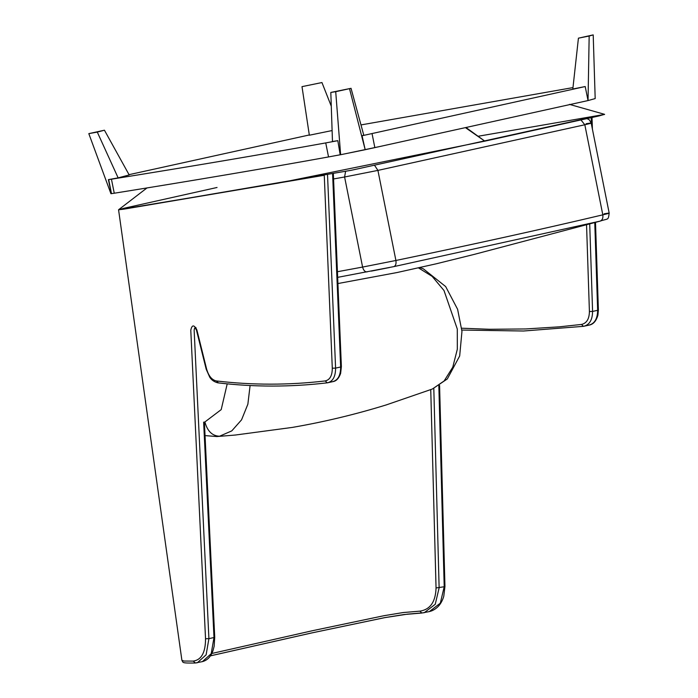 <?xml version="1.0" encoding="UTF-8"?>
<svg xmlns="http://www.w3.org/2000/svg" width="698" height="698" viewBox="0 0 698 698"><rect width="100%" height="100%" fill="white"/><g stroke="black" fill="none" stroke-linecap="round" stroke-linejoin="round"><path stroke-width="1.05" d="M586.111 123.721C593.248 122.578 592.82 122.927 584.819 124.768L377.915 170.399L344.594 176.987L362.594 267.064L395.906 260.476C472.537 244.553 541.508 229.345 602.819 214.844C610.811 212.969 611.247 212.62 604.11 213.797M337.649 277.359L393.846 266.619L599.957 221.17C602.287 220.306 603.246 218.195 602.819 214.844L584.819 124.768L580.963 119.951M572.822 89.012L585.203 86.543L588.039 100.564L589.164 36.026L578.424 38.172L572.822 89.012M578.424 38.172L593.204 34.9L595.185 98.575L588.039 100.564M589.164 36.026L593.204 34.9M349.567 88.873L365.185 149.712L340.633 154.72L335.712 91.691L351.033 88.323L363.754 135.124L362.061 135.752L585.203 86.543M362.061 135.752L365.185 149.712M111.305 193.643L108.391 179.63L118.137 177.868L97.292 132.097L88.812 133.632L110.938 193.712L114.254 193.224C194.602 180.346 266.034 168.253 328.54 156.937L325.739 142.916L337.823 140.673L340.188 154.782L340.633 154.72M337.823 140.673L332.475 141.502L330.817 92.441L335.712 91.691M330.817 92.441L351.033 88.323M88.812 133.632L104.438 130.212L129.191 174.954L118.137 177.868M97.292 132.097L104.438 130.212M331.288 106.227L321.953 82.547L301.998 86.639L309.345 135.22L332.108 130.552M321.953 82.547L301.998 86.639M114.254 193.224L111.444 179.203C191.802 166.325 263.225 154.232 325.739 142.916M111.488 193.625L108.687 179.604L111.444 179.203M309.301 134.967L129.034 174.666M365.229 149.695L374.843 147.618L372.043 133.588M328.54 156.937L340.188 154.782M374.843 147.618L587.699 100.634M572.979 87.599L360.979 124.925M217.034 187.483L123.668 208.336L118.564 209.784L123.895 209.147M478.069 136.267L604.608 114.411L351.426 170.251L124.619 209.025L324.265 175.277L332.292 368.204C332.265 375.62 329.91 379.869 325.224 380.934C288.649 385.217 252.371 385.226 216.389 380.942C211.878 379.982 208.623 376.013 206.608 369.033L196.888 329.971C194.035 324.518 191.994 324.596 190.781 330.215L205.535 638.749C205.535 652.473 201.434 659.924 193.224 661.093L195.37 662.978L202.42 661.625L211.197 653.703L213.989 637.536L203.642 422.133M586.538 224.398L589.409 311.517C589.295 318.96 586.652 323.261 581.504 324.439L559.377 326.83L525.769 328.95L489.656 329.281L461.701 328.208M430.745 389.632L436.049 587.96C435.613 601.781 430.256 609.511 419.96 611.143L403.243 612.539L384.022 615.697L312.538 630.695L211.808 653.476M595.499 222.226L598.387 309.956L597.898 315.234C596.223 321.01 593.361 324.291 589.313 325.076L583.519 326.324C589.435 324.98 592.454 320.016 592.585 311.43L597.645 310.313L594.757 222.4M584.968 326.001L588.58 325.207C594.495 323.863 597.514 318.899 597.645 310.313L597.715 309.668L597.645 310.313M433.807 388.446L439.129 587.873L435.238 604.294L424.236 612.704L407.632 614.127L384.755 617.643L312.05 632.877L210.412 655.858M439.574 385.392L444.949 586.416L443.78 596.249C441.642 603.578 437.559 608.473 431.512 610.933L429.314 611.588L440.316 603.177L444.207 586.756L438.841 385.854M196.129 328.034L194.646 328.077L194.14 330.119L208.911 638.653L206.119 654.829L197.342 662.742L195.37 662.978M327.528 174.64L335.59 368.116C335.555 376.676 332.815 381.579 327.371 382.818L333.103 381.588C336.366 381.038 338.87 378.325 340.624 373.421L341.383 366.616L333.33 173.331M328.706 382.521L332.431 381.701C337.876 380.462 340.615 375.559 340.65 367L332.588 173.523M325.224 380.934L327.24 382.836C290.508 387.146 254.063 387.146 217.916 382.844L217.916 382.844C211.607 381.283 209.653 376.885 209.775 377.26L206.189 369.207L196.374 329.814L195.021 327.746L195.868 327.589M218.369 382.827L216.389 380.942M465.461 127.655L484.822 141.153L598.762 115.99L604.608 114.341L569.437 104.377M466.02 127.533L484.822 141.153L278.589 183.077L118.59 209.74L146.973 187.945M346.129 153.595L382.19 146.022L346.129 153.595M124.619 209.025L118.599 209.74M374.643 165.452L377.915 170.399L395.906 260.476C396.368 263.818 395.687 265.868 393.846 266.619M337.413 271.731L362.594 267.064C363.466 270.327 364.949 271.941 367.043 271.923M345.589 171.394L344.594 176.987L333.565 178.958M332.292 368.204L335.59 368.116L340.65 367L340.842 366.345M589.697 223.622L592.585 311.43L589.409 311.517M591.503 124.637L591.267 117.674M444.207 586.756L444.19 586.111L444.207 586.756L436.049 587.96M214.26 636.873L213.989 637.536L214.26 636.873L213.989 637.536L208.911 638.653L205.535 638.749M210.43 655.841L311.378 633.007L384.703 617.634L403.959 614.545L421.801 613.036L419.96 611.143M195.091 663.013C180.843 663.222 183.452 662.594 181.899 660.317L183.958 661.041L193.224 661.093M581.504 324.439L583.406 326.341L523.544 331.009L461.867 330.058M418.486 267.892L432.175 276.399L443.998 290.516L457.286 329.011L457.321 349.244L452.766 367.2L444.137 380.96L432.341 389.03L386.422 404.857C355.622 414.368 324.317 421.88 292.497 427.385L235.383 435.029L216.869 436.555L219.53 436.233L231.78 430.884L241.552 419.838L247.869 404.194L250.093 385.532M219.53 436.233C212.262 435.936 207.385 431.172 204.898 421.958L221.205 409.613L227.208 383.856M587.062 118.608L589.47 119.951L591.197 123.084L609.188 213.143C608.106 220.786 608.639 218.169 599.992 221.161L474.431 254.342L436.425 263.757L397.092 272.525L337.911 283.554M389.405 267.543L371.336 271.112M429.314 611.588L421.618 613.062M181.899 660.325L118.564 209.784M592.401 129.147L592.017 117.508M583.406 326.341L584.252 326.193M204.392 422.037L214.722 637.143L214.155 646.243L213.021 650.58C210.927 656.609 207.393 660.291 202.42 661.625M327.24 382.836L328.043 382.705M432.341 389.03L447.322 378.935L459.677 355.971L461.963 331.393L457.609 309.293L445.664 286.564L423.311 268.809L419.873 267.578M205.038 435.596L216.869 436.555"/></g></svg>
